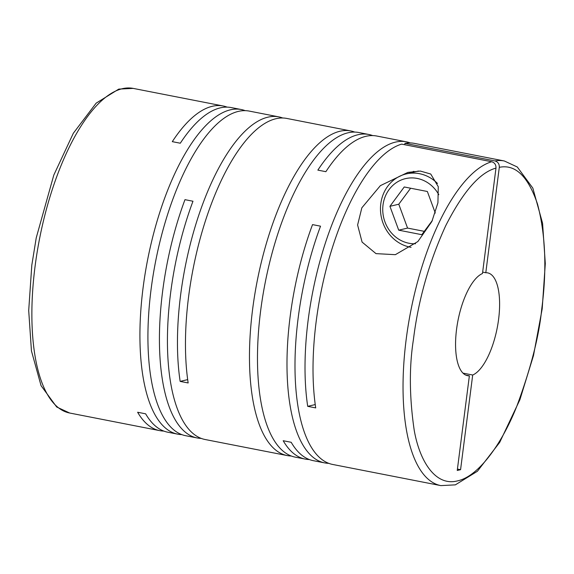 <?xml version="1.0" encoding="UTF-8"?>
<svg xmlns="http://www.w3.org/2000/svg" width="574" height="574" viewBox="0 0 574 574"><rect width="100%" height="100%" fill="white"/><g stroke="black" fill="none" stroke-linecap="round" stroke-linejoin="round"><path stroke-width="0.86" d="M465.779 375.102L469.374 375.805A52.37 19.961 101.1 0 1 467.537 375.676A52.37 19.961 101.1 0 1 456.574 329.246A52.37 19.961 101.1 0 1 482.476 273.525L495.979 168.11C496.108 164.781 494.673 162.65 491.674 161.732L401.635 144.124A165.391 63.025 101.1 0 0 316.188 321.39A165.391 63.025 101.1 0 0 315.714 407.906L307.707 406.342A165.391 63.025 -78.9 0 1 308.188 319.826A165.391 63.025 -78.9 0 1 406.284 141.807A165.391 63.025 -78.9 0 1 410.216 142.926M163.784 431.074A165.391 63.025 -78.9 0 1 159.715 430.629A165.391 63.025 -78.9 0 1 137.631 412.254L145.631 413.818A165.391 63.025 101.1 0 0 167.716 432.193L177.718 434.152A165.391 63.025 -78.9 0 1 143.113 287.545A165.391 63.025 -78.9 0 1 241.209 109.519A165.391 63.025 -78.9 0 1 245.148 110.646M201.295 438.407A165.391 63.025 -78.9 0 1 197.226 437.969A165.391 63.025 -78.9 0 1 162.621 291.355A165.391 63.025 -78.9 0 1 184.972 199.666L192.979 201.23A165.391 63.025 101.1 0 0 170.622 292.927A165.391 63.025 101.1 0 0 205.234 439.533L287.273 455.577A165.391 63.025 -78.9 0 1 252.66 308.97A165.391 63.025 -78.9 0 1 350.757 130.944A165.391 63.025 -78.9 0 1 354.696 132.07M350.757 130.944L286.727 118.423A165.391 63.025 101.1 0 0 188.631 296.449A165.391 63.025 101.1 0 0 188.157 382.958L180.15 381.394A165.391 63.025 -78.9 0 1 180.631 294.878A165.391 63.025 -78.9 0 1 278.727 116.859L249.216 111.083A165.391 63.025 101.1 0 0 151.113 289.109A165.391 63.025 101.1 0 0 185.725 435.716L197.226 437.969M181.786 434.597A165.391 63.025 -78.9 0 1 177.718 434.152M309.343 459.544A165.391 63.025 -78.9 0 1 305.275 459.1A165.391 63.025 -78.9 0 1 283.197 440.724L291.197 442.289A165.391 63.025 101.1 0 0 313.282 460.664L324.784 462.917A165.391 63.025 -78.9 0 1 290.179 316.303A165.391 63.025 -78.9 0 1 312.529 224.613L320.536 226.178A165.391 63.025 101.1 0 0 298.179 317.874A165.391 63.025 101.1 0 0 332.791 464.481L440.839 485.611A165.391 63.025 -78.9 0 1 406.227 339.004A165.391 63.025 -78.9 0 1 491.674 161.732M328.852 463.354A165.391 63.025 -78.9 0 1 324.784 462.917M406.284 141.807L376.774 136.031A165.391 63.025 101.1 0 0 325.867 171.683L317.86 170.119A165.391 63.025 -78.9 0 1 368.766 134.467L358.764 132.508A165.391 63.025 101.1 0 0 260.668 310.534A165.391 63.025 101.1 0 0 295.273 457.141L305.275 459.1M291.341 456.021A165.391 63.025 -78.9 0 1 287.273 455.577M241.209 109.519L231.207 107.568A165.391 63.025 101.1 0 0 180.301 143.22L172.293 141.649A165.391 63.025 -78.9 0 1 223.2 105.996A165.391 63.025 -78.9 0 1 227.139 107.123M278.727 116.859A165.391 63.025 -78.9 0 1 282.659 117.979M368.766 134.467A165.391 63.025 -78.9 0 1 372.705 135.593M361.842 207.817L380.368 185.653L407.863 172.401L420.319 171.059L430.737 174.03L438.271 186.701L437.926 202.83L431.87 221.514L417.858 241.561L395.357 254.677L375.999 253.629L362.086 242.092L357.602 224.994L361.842 207.817M413.876 171.317A38.594 35.157 -103.3 0 0 410.439 172.925M411.077 247.308A37.489 34.153 76.7 0 1 380.792 203.763A37.489 34.153 76.7 0 1 406.17 173.936A37.489 34.153 76.7 0 1 437.488 183.458M415.54 243.735A33.077 30.135 76.7 0 1 383.023 204.961A33.077 30.135 76.7 0 1 406.765 178.363A33.077 30.135 76.7 0 1 438.801 194.686M494.989 160.95A165.391 63.025 -78.9 0 1 504.331 160.978L414.292 143.371A165.391 63.025 101.1 0 0 404.95 143.335L494.989 160.95C497.981 161.861 499.423 163.985 499.301 167.328L485.798 272.736L482.655 272.126M404.77 144.734L404.95 143.335M307.707 406.342L315.234 404.562M180.15 381.394L187.676 379.615M469.374 375.805L457.248 470.472L460.57 469.683L472.696 375.023A52.37 19.961 101.1 0 0 498.275 321.662A52.37 19.961 101.1 0 0 487.642 272.872A52.37 19.961 101.1 0 0 485.798 272.736M472.696 375.023L463.003 373.129M460.57 469.683L457.428 469.073M435.293 213.054L427.357 191.494L404.247 186.973L389.933 206.317L398.715 230.174L421.818 234.694L432.373 220.445M398.715 230.174L407.562 228.079L424.294 231.351M389.933 206.317L398.779 204.222L407.562 228.079M410.625 188.222L398.779 204.222M499.301 167.328C515.352 164.028 528.087 176.29 537.522 204.107C545.573 234.701 546.972 269.701 541.727 309.092C539.101 336.106 530.807 368.443 516.865 406.091C502.709 442.052 479.218 476.348 457.528 480.876C435.673 486.652 419.773 461.683 414.234 430.385C409.362 397.186 409.104 366.879 413.445 339.456C418.281 300.166 429.015 262.296 445.646 225.855C463.024 191.687 479.799 172.444 495.979 168.11M69.669 413.022L56.69 406.995L41.055 385.649L31.448 350.922L28.7 310.556L31.807 265.188L36.234 237.844L53.798 175.099L73.336 133.247L96.152 103.148L118.768 89.106L133.161 88.389A165.391 63.025 101.1 0 0 35.064 266.415A165.391 63.025 101.1 0 0 69.669 413.022L159.715 430.629M440.839 485.611L455.354 484.858L477.417 471.261L499.703 442.375L519.901 399.705L533.483 355.593L542.193 308.812L545.3 263.574L542.581 223.293L532.844 188.136L517.289 166.991L504.331 160.978M133.161 88.389L223.2 105.996M418.468 171.023L406.17 173.936"/></g></svg>
